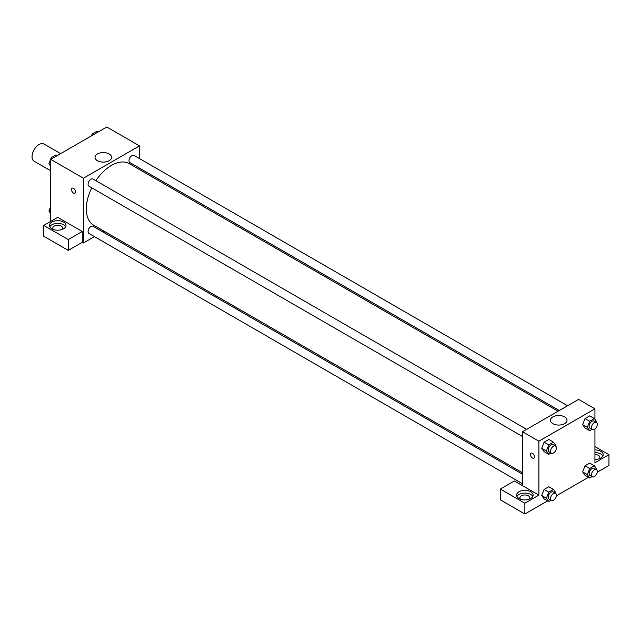 <?xml version="1.0" encoding="UTF-8"?>
<svg xmlns="http://www.w3.org/2000/svg" width="641" height="641" viewBox="0 0 641 641"><rect width="100%" height="100%" fill="white"/><g stroke="black" fill="none" stroke-linecap="round" stroke-linejoin="round"><path stroke-width="0.96" d="M60.647 153.64L44.013 144.033A9.911 5.721 120 0 0 36.377 146.693A9.911 5.721 120 0 0 32.05 156.66A9.911 5.721 120 0 0 34.101 161.195L50.735 170.802M50.735 221.385L50.735 159.361L106.791 126.998L139.49 145.876L139.49 158.583M139.49 168.118L139.49 169.561M97.432 153.952A8.285 4.783 180 0 1 106.454 152.919A8.285 4.783 180 0 1 111.574 157.333A8.285 4.783 180 0 1 103.289 162.117A8.285 4.783 180 0 1 95.004 157.333A8.285 4.783 180 0 1 97.432 153.952M94.443 236.609L83.434 242.963L83.434 178.238L50.735 159.361M83.434 178.238L139.49 145.876M72.064 188.206A2.893 1.667 -120 0 0 71.624 190.521A2.893 1.667 -120 0 0 73.507 193.069A2.893 1.667 60 0 1 71.624 190.521A2.893 1.667 60 0 1 72.064 188.206A2.893 1.667 60 0 1 74.957 189.88A2.893 1.667 60 0 1 74.957 193.213A2.893 1.667 60 0 1 73.507 193.069A2.893 1.667 -120 0 0 74.957 193.213M82.264 231.505L57.738 217.339L43.724 225.432L68.25 239.59L82.264 231.505L82.264 242.29L83.434 242.963M51.905 222.066A8.261 4.767 180 0 1 60.903 221.033A8.261 4.767 180 0 1 65.999 225.432A8.261 4.767 180 0 1 57.738 230.199A8.261 4.767 180 0 1 49.485 225.432A8.261 4.767 180 0 1 51.905 222.066M65.662 226.786A8.261 4.767 0 0 0 51.905 224.759A8.261 4.767 0 0 0 49.822 226.786M53.371 229.478A4.952 2.86 180 0 1 52.786 228.132A4.952 2.86 180 0 1 55.847 225.488A4.952 2.86 180 0 1 61.248 226.105A4.952 2.86 180 0 1 62.698 228.132A4.952 2.86 180 0 1 62.113 229.478M68.25 239.59L68.25 250.383L82.264 242.29M43.724 225.432L43.724 236.225L68.25 250.383M103.946 231.121L102.696 231.842M526.662 429.366L93.065 179.031A4.126 2.388 120 0 0 88.939 181.411A4.126 2.388 120 0 0 88.939 186.178L522.535 436.513M522.535 474.228L93.065 226.281A4.126 2.388 120 0 0 89.884 227.387A4.126 2.388 120 0 0 88.081 231.545A4.126 2.388 120 0 0 88.939 233.436L522.535 483.763M567.581 405.737L133.985 155.402A4.126 2.388 120 0 0 130.804 156.508A4.126 2.388 120 0 0 129.001 160.667A4.126 2.388 120 0 0 129.859 162.558L559.321 410.504M558.071 411.226L129.234 163.639A35.543 20.52 120 0 0 95.878 180.65M91.743 187.805A35.543 20.52 120 0 0 86.327 208.926A35.543 20.52 120 0 0 93.69 225.199L522.535 472.786M522.535 485.686L514.354 480.966L500.341 489.059L524.867 503.217L538.881 495.124L522.535 485.686L522.535 431.746L578.591 399.383L594.936 408.822L594.936 419.31M500.341 489.059L500.341 499.844L524.867 514.002L547.566 500.901M556.324 495.846L588.486 477.273M597.244 472.217L608.95 465.462L608.95 454.669L594.936 462.762L594.936 428.965M594.936 454.509A4.952 2.86 180 0 1 598.438 455.35A4.952 2.86 180 0 1 599.888 457.37A4.952 2.86 180 0 1 599.303 458.716M602.861 456.023A8.261 4.767 0 0 0 594.936 452.602M594.936 449.902A8.261 4.767 180 0 1 603.197 454.669A8.261 4.767 180 0 1 594.936 459.437M520.5 499.171A4.952 2.86 180 0 1 519.915 497.825A4.952 2.86 180 0 1 524.867 494.964A4.952 2.86 180 0 1 529.819 497.825A4.952 2.86 180 0 1 529.234 499.171M532.791 496.479A8.261 4.767 0 0 0 519.026 494.451A8.261 4.767 0 0 0 516.95 496.479M519.026 491.751A8.261 4.767 180 0 1 528.024 490.718A8.261 4.767 180 0 1 533.128 495.124A8.261 4.767 180 0 1 524.867 499.892A8.261 4.767 180 0 1 516.606 495.124A8.261 4.767 180 0 1 519.026 491.751M524.867 503.217L524.867 514.002M594.936 446.585L608.95 454.669M591.996 476.624L589.68 477.962L587.324 474.604L589.68 468.523L585.009 465.823L589.728 463.098L585.009 465.823L582.653 471.904L585.009 475.261L582.645 471.912M591.996 429.374L589.68 430.712L585.009 428.012L582.645 424.663M589.68 430.712L587.324 427.355L589.68 421.273L585.009 418.573L589.728 415.849L585.009 418.573L582.653 424.654L585.009 428.012M551.076 452.995L548.76 454.333L544.089 451.641L541.725 448.291L544.089 442.202L548.808 439.478L544.089 442.202L548.76 444.894L553.479 442.17L555.843 445.527L555.619 446.088M548.76 492.144L544.089 489.452L548.808 486.727L544.089 489.452L541.725 495.533L544.089 498.89L541.725 495.533L546.396 498.225L548.76 492.144L553.479 489.42L555.843 492.777L555.619 493.338M538.881 495.124L538.881 441.184L594.936 408.822M564.593 416.906A8.285 4.783 180 0 1 567.021 420.288A8.285 4.783 180 0 1 558.736 425.071A8.285 4.783 180 0 1 550.451 420.288A8.285 4.783 180 0 1 555.563 415.865A8.285 4.783 180 0 1 564.593 416.906M538.881 441.184L522.535 431.746M531.012 453.179A2.893 1.667 -120 0 0 530.572 455.495A2.893 1.667 -120 0 0 532.463 458.043A2.893 1.667 60 0 1 530.572 455.495A2.893 1.667 60 0 1 531.012 453.179A2.893 1.667 60 0 1 533.905 454.846A2.893 1.667 60 0 1 533.905 458.187A2.893 1.667 60 0 1 532.455 458.043A2.893 1.667 -120 0 0 533.905 458.187M548.76 454.333L546.396 450.976L548.76 444.894M555.523 446.024L553.183 444.678A4.126 2.388 120 0 0 550.002 445.783A4.126 2.388 120 0 0 548.199 449.942A4.126 2.388 120 0 0 549.057 451.825L551.388 453.179A4.126 2.388 120 0 0 555.523 450.791A4.126 2.388 120 0 0 555.523 446.024A4.126 2.388 120 0 0 552.342 447.13A4.126 2.388 120 0 0 550.539 451.288A4.126 2.388 120 0 0 551.388 453.179M544.089 451.641L541.725 448.283L546.396 450.976M553.479 442.17L548.808 439.478M589.68 421.273L594.399 418.549L596.763 421.906L596.539 422.467M596.442 422.403L594.103 421.049A4.126 2.388 120 0 0 590.922 422.155A4.126 2.388 120 0 0 589.119 426.313A4.126 2.388 120 0 0 589.976 428.204L592.308 429.55A4.126 2.388 120 0 0 596.442 427.17A4.126 2.388 120 0 0 596.442 422.403A4.126 2.388 120 0 0 593.262 423.509A4.126 2.388 120 0 0 591.459 427.659A4.126 2.388 120 0 0 592.308 429.55M587.324 427.355L582.653 424.654M594.399 418.549L589.728 415.849M551.076 500.244L548.76 501.583L546.396 498.225M555.523 493.274L553.183 491.927A4.126 2.388 120 0 0 550.002 493.033A4.126 2.388 120 0 0 548.199 497.192A4.126 2.388 120 0 0 549.057 499.083L551.388 500.429A4.126 2.388 120 0 0 555.523 498.041A4.126 2.388 120 0 0 555.523 493.274A4.126 2.388 120 0 0 552.342 494.379A4.126 2.388 120 0 0 550.539 498.538A4.126 2.388 120 0 0 551.388 500.429M548.76 501.583L544.089 498.89M553.479 489.42L548.808 486.727M589.68 468.523L594.399 465.799L596.763 469.156L596.539 469.717M596.442 469.653L594.103 468.307A4.126 2.388 120 0 0 590.922 469.412A4.126 2.388 120 0 0 589.119 473.563A4.126 2.388 120 0 0 589.976 475.454L592.308 476.8A4.126 2.388 120 0 0 596.442 474.42A4.126 2.388 120 0 0 596.442 469.653A4.126 2.388 120 0 0 593.262 470.758A4.126 2.388 120 0 0 591.459 474.909A4.126 2.388 120 0 0 592.308 476.8M589.68 477.962L585.009 475.261M587.324 474.604L582.653 471.904M594.399 465.799L589.728 463.098M50.735 166.348L48.908 163.751L51.272 157.67L55.991 154.946L57.185 155.635M50.735 164.809L48.908 163.751M52.466 158.359L51.272 157.67M91.503 135.82L92.192 134.049L96.911 131.325L98.105 132.014M93.386 134.738L92.192 134.049M50.735 213.597L48.908 211.009L50.735 206.306M50.735 212.059L48.908 211.009"/></g></svg>
